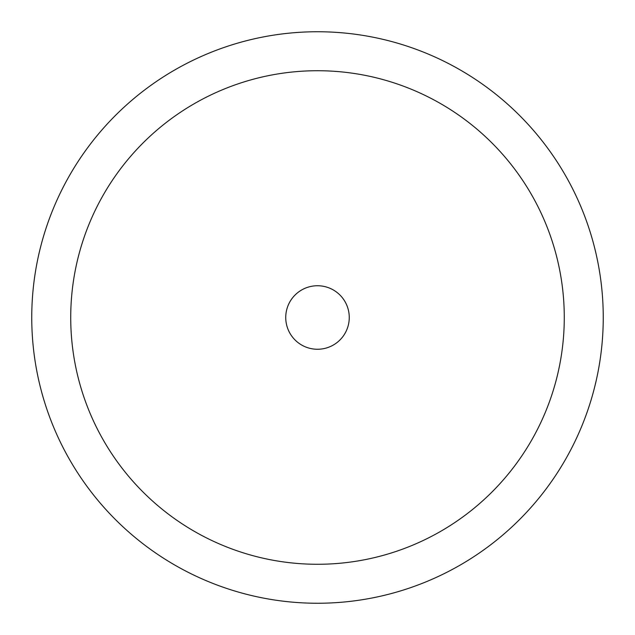 <?xml version="1.0" encoding="UTF-8"?>
<svg xmlns="http://www.w3.org/2000/svg" width="635" height="635" viewBox="0 0 635 635"><rect width="100%" height="100%" fill="white"/><g stroke="black" fill="none" stroke-linecap="round" stroke-linejoin="round"><path stroke-width="0.95" d="M31.75 317.5A285.75 285.75 0 0 0 317.5 603.25A285.75 285.75 0 0 0 603.25 317.5A285.75 285.75 0 0 0 317.5 31.75A285.75 285.75 0 0 0 31.75 317.5M70.723 317.5A246.777 246.777 0 0 0 317.5 564.277A246.777 246.777 0 0 0 564.277 317.5A246.777 246.777 0 0 0 317.5 70.723A246.777 246.777 0 0 0 70.723 317.5M285.742 317.5A31.758 31.758 0 0 0 317.5 349.258A31.758 31.758 0 0 0 349.258 317.5A31.758 31.758 0 0 0 317.5 285.742A31.758 31.758 0 0 0 285.742 317.5"/></g></svg>
